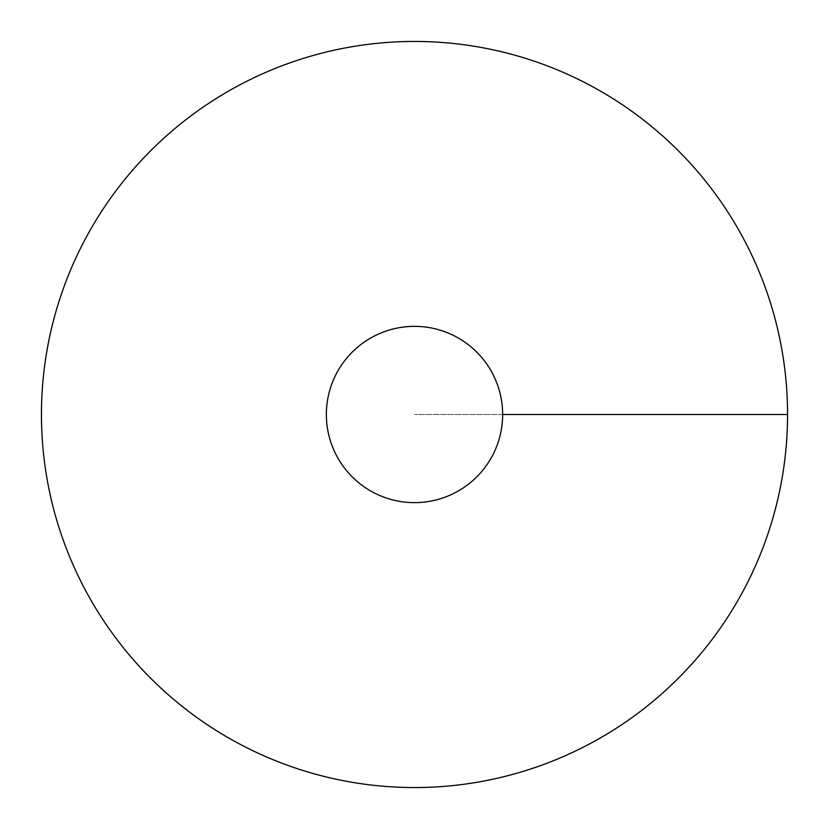<?xml version="1.0" encoding="UTF-8"?>
<svg xmlns="http://www.w3.org/2000/svg" width="829" height="829" viewBox="0 0 829 829"><rect width="100%" height="100%" fill="white"/><g stroke="black" fill="none" stroke-linecap="round" stroke-linejoin="round"><path stroke-width="0.62" stroke-dasharray="4.14 3.11" d="M414.5 787.55A373.05 373.05 0 0 0 737.572 227.975A373.05 373.05 0 0 0 91.428 227.975A373.05 373.05 0 0 0 414.5 787.55M326.367 414.5A88.133 88.133 0 0 0 414.5 502.633A88.133 88.133 0 0 0 502.633 414.5A88.133 88.133 0 0 0 414.5 326.367A88.133 88.133 0 0 0 326.367 414.5M787.55 414.5L414.5 414.5L787.55 414.5"/><path stroke-width="1.24" d="M414.5 787.55A373.05 373.05 0 0 0 737.572 227.975A373.05 373.05 0 0 0 91.428 227.975A373.05 373.05 0 0 0 414.5 787.55M414.5 502.633A88.133 88.133 0 0 0 490.83 370.428A88.133 88.133 0 0 0 338.17 370.428A88.133 88.133 0 0 0 414.5 502.633M787.55 414.5L502.633 414.5"/></g></svg>
